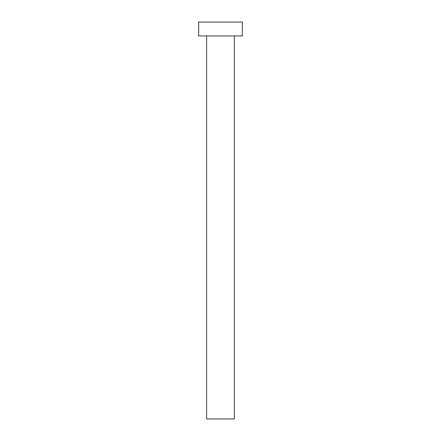 <?xml version="1.0" encoding="UTF-8"?>
<svg xmlns="http://www.w3.org/2000/svg" width="441" height="441" viewBox="0 0 441 441"><rect width="100%" height="100%" fill="white"/><g stroke="black" fill="none" stroke-linecap="round" stroke-linejoin="round"><path stroke-width="0.33" stroke-dasharray="2.21 1.65" d="M234.392 35.942L206.609 35.942L234.392 35.942M198.671 35.942L242.33 35.942M198.671 22.05L242.33 22.05M206.609 418.95L234.392 418.95"/><path stroke-width="0.66" d="M234.392 35.942L234.392 418.95L206.609 418.95L206.609 35.942M242.33 35.942L198.671 35.942L198.671 22.05L242.33 22.05L242.33 35.942"/></g></svg>
